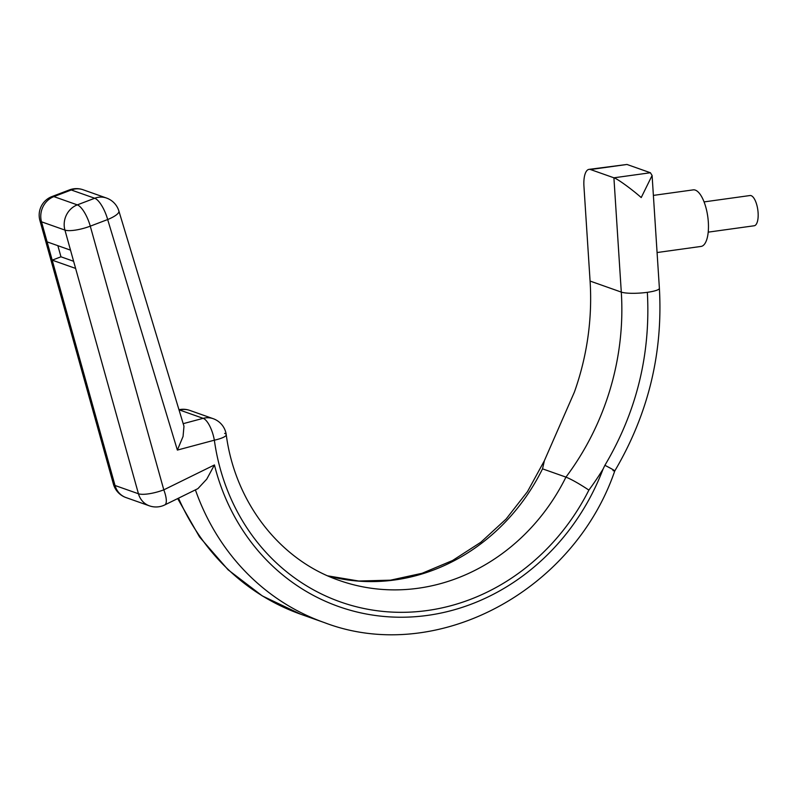 <?xml version="1.0" encoding="UTF-8"?>
<svg xmlns="http://www.w3.org/2000/svg" width="798" height="798" viewBox="0 0 798 798"><rect width="100%" height="100%" fill="white"/><g stroke="black" fill="none" stroke-linecap="round" stroke-linejoin="round"><path stroke-width="1.2" d="M57.865 245.674L60.967 256.806L52.199 260.148L75.611 268.417L70.513 250.153L47.102 241.874L115.032 485.493A19.88 18.085 109.5 0 0 125.954 497.553A19.88 19.88 0 0 1 113.426 484.147L113.426 484.147A19.88 5.057 -15.6 0 0 115.032 485.493L138.453 493.763A19.88 5.057 -15.6 0 0 163.799 489.842A19.88 6.065 63.8 0 1 164.767 504.925L197.914 488.635L206.752 479.129L214.443 464.945A223.679 203.38 109.5 0 0 399.02 617.223A223.679 203.38 109.5 0 0 603.049 469.134L604.894 465.304C636.605 411.828 650.759 354.172 647.348 292.327A19.88 3.521 176.3 0 1 621.293 292.098L590.081 281.066A256.577 233.285 -70.5 0 1 574.37 392.147L544.396 460.655L542.53 468.845A198.852 180.797 -70.5 0 1 327.818 575.877M704.075 201.904L750.01 195.53A15.262 5.746 82.1 0 1 758.1 212.767A15.262 5.746 82.1 0 1 754.21 225.764L708.205 232.148M653.382 195.4L693.203 189.874A28.548 10.753 82.1 0 1 708.325 222.113A28.548 10.753 82.1 0 1 701.043 246.432L657.073 252.537M603.049 469.134A276.457 251.37 -70.5 0 1 588.884 490.092C579.238 483.728 571.587 479.399 565.942 477.114A256.577 233.285 109.5 0 0 621.293 292.098L613.911 177.804L650.4 172.747L652.096 175.48L641.223 197.565C631.916 189.276 616.894 178.413 613.911 177.804L590.49 169.535A19.88 7.491 -97.9 0 0 589.024 169.366A19.88 7.491 -97.9 0 0 583.946 186.303L590.081 281.066M224.637 433.384A19.88 4.1 172.1 0 1 226.243 434.691C235.151 502.79 280.178 560.236 339.3 580.445A198.852 180.797 109.5 0 0 565.942 477.114L542.53 468.845M650.4 172.747L626.989 164.468L590.49 169.535M183.191 423.668L203.151 418.332A19.88 18.085 109.5 0 1 205.286 417.903A19.88 18.085 109.5 0 1 213.176 418.681A19.88 19.88 0 0 1 226.243 434.691L226.243 434.691A19.88 4.1 172.1 0 1 214.353 440.187L177.365 450.082L183.051 436.476L183.969 426.252L118.892 211.031A19.88 5.197 163.2 0 1 107.67 219.54L90.274 226.163A19.88 5.057 164.4 0 1 64.927 230.083L41.506 221.814A19.88 5.057 164.4 0 1 39.9 220.467L113.426 484.147M647.348 292.327A19.88 3.521 176.3 0 0 659.387 288.278C663.048 353.354 648.166 414.262 614.749 471L614.749 470.99C573.154 592.166 435.349 665.113 324.397 622.61A243.57 221.455 -70.5 0 1 195.4 489.872M612.974 470.591C616.724 471.768 614.031 470.002 604.894 465.304M589.024 169.366L626.989 164.468M60.967 256.806L73.615 261.275M75.611 268.417L138.453 493.763A19.88 18.085 109.5 0 0 149.366 505.832A19.88 19.88 0 0 0 164.767 504.925M118.892 211.031A19.88 19.88 0 0 0 106.483 198.034A19.88 18.085 109.5 0 0 98.603 197.256A19.88 18.085 109.5 0 0 94.693 198.253L71.281 189.984L53.885 196.607L77.306 204.877L94.693 198.253A19.88 6.554 -110.8 0 1 107.67 219.54L177.365 450.082M106.483 198.034L83.072 189.754A19.88 18.085 109.5 0 0 75.182 188.976A19.88 18.085 109.5 0 0 71.281 189.984A19.88 6.554 -110.8 0 0 69.376 189.924L51.98 196.547A19.88 6.554 69.2 0 1 53.885 196.607A19.88 18.085 109.5 0 0 40.808 217.664A19.88 18.085 109.5 0 0 41.506 221.814L47.102 241.874M213.176 418.681L189.764 410.401A19.88 18.085 109.5 0 0 181.874 409.623A19.88 18.085 109.5 0 0 179.74 410.052L179.121 410.222M588.884 490.092A218.732 198.882 -70.5 0 1 376.985 610.719A218.732 198.882 -70.5 0 1 214.353 440.187A19.88 7.022 -105 0 0 203.151 418.332L179.74 410.052A19.88 7.022 75 0 0 179.021 409.883M178.523 498.171A243.57 221.455 109.5 0 0 300.986 614.33L262.323 595.926L228.088 569.802L199.53 536.944L177.685 498.58M70.513 250.153L64.927 230.083A19.88 18.085 109.5 0 1 64.219 225.934A19.88 18.085 109.5 0 1 77.306 204.877A19.88 6.554 69.2 0 1 90.274 226.163L163.799 489.842L214.443 464.945M324.397 622.61L300.986 614.33M659.387 288.278L652.096 175.48M544.326 460.815L527.478 491.628L506.072 519.069L480.825 542.271L452.536 560.525L422.122 573.273L390.541 580.166L358.761 581.024L327.759 575.857M189.764 410.401A19.88 19.88 0 0 0 178.961 409.713M51.98 196.547A19.88 19.88 0 0 0 39.9 220.467M83.072 189.754A19.88 19.88 0 0 0 69.376 189.924M149.366 505.832L125.954 497.553"/></g></svg>

